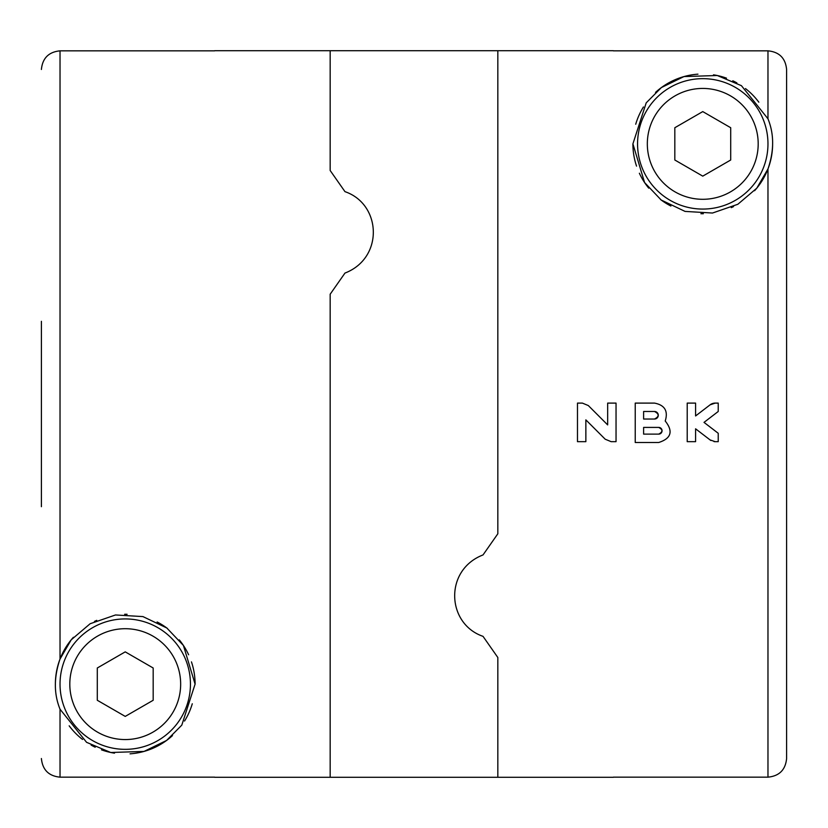 <?xml version="1.0" encoding="UTF-8"?>
<svg xmlns="http://www.w3.org/2000/svg" width="828" height="828" viewBox="0 0 828 828"><rect width="100%" height="100%" fill="white"/><g stroke="black" fill="none" stroke-linecap="round" stroke-linejoin="round"><path stroke-width="1.24" d="M41.4 321.316L41.4 506.684M214.659 777.161L60.03 777.161C48.738 776.053 42.528 769.843 41.4 758.531M214.659 50.715L330.165 50.715L330.165 170.496L344.976 191.651C381.491 204.164 384.026 258.005 344.976 273.064L330.165 294.219L330.165 777.285L497.835 777.285L497.835 657.504L497.835 777.285L613.341 777.285M41.4 69.469C42.507 58.167 48.717 51.957 60.03 50.839L214.659 50.839M73.402 637.291A69.862 69.862 0 0 0 60.03 659.057L71.218 639.816L90.148 623.732L115.506 614.966L142.944 616.591L166.821 627.997L183.433 645.478L195.097 684.135L181.798 725.142L166.614 740.439L144.051 751.42L110.745 752.497L86.578 742.323L60.03 709.213C53.81 693.926 53.81 677.2 60.03 659.057A69.862 69.862 0 0 0 55.383 685.129M195.097 684.135A69.862 69.862 0 0 0 191.454 661.872M188.629 654.772A69.862 69.862 0 0 0 179.283 639.868M167.442 628.462A69.862 69.862 0 0 0 157.103 621.963M127.108 614.293A69.862 69.862 0 0 0 124.666 614.272M96.721 620.358A69.862 69.862 0 0 0 94.475 621.404M69.169 725.814A69.862 69.862 0 0 0 82.541 739.435M91.132 745.107A69.862 69.862 0 0 0 95.21 747.218M101.482 749.837A69.862 69.862 0 0 0 114.481 753.169M130.048 753.832A69.862 69.862 0 0 0 172.472 735.606M184.551 721.043A69.862 69.862 0 0 0 192.282 703.769M190.44 684.135A65.205 65.205 0 0 0 92.632 627.665A65.205 65.205 0 0 0 92.632 740.605A65.205 65.205 0 0 0 190.44 684.135M180.659 684.135A55.424 55.424 0 0 0 97.528 636.132A55.424 55.424 0 0 0 97.528 732.138A55.424 55.424 0 0 0 180.659 684.135M153.18 667.999L153.18 700.271L125.235 716.406L97.29 700.271L97.29 667.999L125.235 651.864L153.18 667.999M613.341 50.715L497.835 50.715L497.835 533.781L497.835 50.715L330.165 50.715L330.165 170.496L344.976 191.651C381.491 204.164 384.026 258.005 344.976 273.064L330.165 294.219L330.165 777.285L214.659 777.285M483.024 636.349L497.835 657.504L483.024 636.349C446.509 623.836 443.974 569.995 483.024 554.936L497.835 533.781L483.024 554.936C443.974 569.995 446.509 623.836 483.024 636.349M767.97 118.787C774.19 134.074 774.19 150.799 767.97 168.943L756.782 188.184L737.851 204.268L712.494 213.034L685.056 211.409L661.179 200.003L644.567 182.522L632.902 143.865L646.202 102.858L661.386 87.561L683.949 76.58L717.255 75.503L741.422 85.677L767.97 118.787L767.97 50.839C779.293 51.957 785.503 58.177 786.6 69.469L786.6 758.531C785.503 769.843 779.293 776.053 767.97 777.161L613.341 777.161M767.97 50.839L613.341 50.839M695.592 428.811L710.103 439.937L695.592 428.811L695.592 441.666L687.209 441.666L687.209 403.101L695.592 403.101L695.592 415.956L710.103 404.83L695.592 415.956M715.206 403.101L710.103 404.83A8.383 8.383 0 0 1 715.206 403.101L718.228 403.101L718.228 411.485L704.017 422.383L718.228 433.282L718.228 441.666L715.206 441.666L710.103 439.937A8.383 8.383 0 0 0 710.879 440.465M665.226 421.007C668.32 411.05 664.749 405.078 654.513 403.101L635.231 403.101L635.231 442.504L658.705 442.504C671.239 438.498 673.412 431.326 665.226 421.007M588.315 405.554L607.659 424.899L607.659 403.101L616.042 403.101L616.042 441.666L611.136 441.666L605.206 439.213L585.862 419.868L585.862 441.666L577.478 441.666L577.478 403.101L582.384 403.101L588.315 405.554M786.6 758.531L786.6 69.469M635.718 124.231A69.862 69.862 0 0 1 643.449 106.957M655.528 92.394A69.862 69.862 0 0 1 697.952 74.168M713.519 74.83A69.862 69.862 0 0 1 726.518 78.163M732.79 80.782A69.862 69.862 0 0 1 736.868 82.893M745.459 88.565A69.862 69.862 0 0 1 758.831 102.186M772.617 142.871A69.862 69.862 0 0 1 754.598 190.709M733.525 206.596A69.862 69.862 0 0 1 731.279 207.642M703.334 213.727A69.862 69.862 0 0 1 700.892 213.707M670.897 206.037A69.862 69.862 0 0 1 660.558 199.538M648.717 188.132A69.862 69.862 0 0 1 639.371 173.228M636.546 166.128A69.862 69.862 0 0 1 632.902 143.865M767.97 143.865A65.205 65.205 0 0 0 670.162 87.395A65.205 65.205 0 0 0 670.162 200.335A65.205 65.205 0 0 0 767.97 143.865M758.189 143.865A55.424 55.424 0 0 0 675.048 95.862A55.424 55.424 0 0 0 675.048 191.868A55.424 55.424 0 0 0 758.189 143.865M730.71 127.729L730.71 160.001L702.765 176.136L674.82 160.001L674.82 127.729L702.765 111.594L730.71 127.729M585.862 419.868L605.206 439.213M658.281 415.283A3.767 3.767 0 0 1 654.513 419.03L643.615 419.03L643.615 411.485L654.513 411.485A3.767 3.767 0 0 1 658.281 415.263M654.513 419.03C659.347 416.515 659.347 414 654.513 411.485M658.705 434.12L643.615 434.12L643.615 427.414L658.705 427.414A3.353 3.353 0 0 1 662.058 430.767A3.353 3.353 0 0 1 658.705 434.12C663 431.885 663 429.649 658.705 427.414M713.974 441.572A8.383 8.383 0 0 0 715.206 441.666M704.017 422.383L718.228 411.485M60.03 50.839L60.03 659.057M60.03 709.213L60.03 777.161M767.97 777.161L767.97 168.943"/></g></svg>
